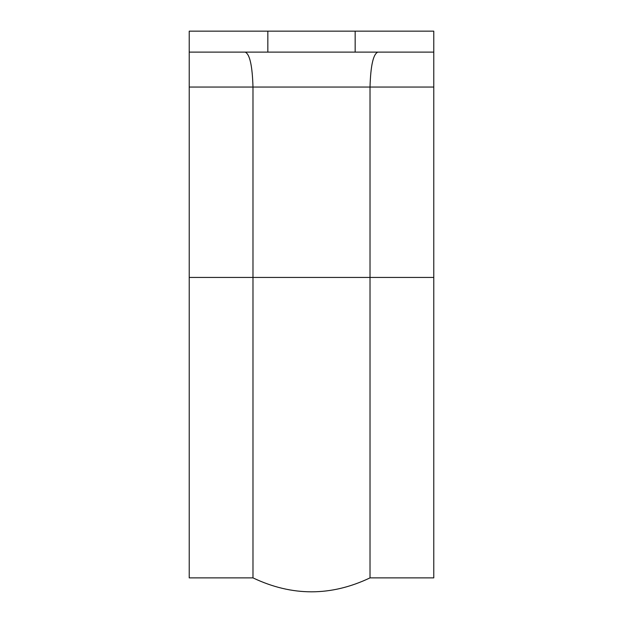 <?xml version="1.0" encoding="UTF-8"?>
<svg xmlns="http://www.w3.org/2000/svg" width="623" height="623" viewBox="0 0 623 623"><rect width="100%" height="100%" fill="white"/><g stroke="black" fill="none" stroke-linecap="round" stroke-linejoin="round"><path stroke-width="0.93" d="M245.166 52.114C249.745 54.022 252.354 65.664 252.985 87.049L252.985 277.437L189.228 277.437L189.228 31.15L189.228 52.114L189.228 31.15L433.772 31.15L433.772 577.879L370.015 577.879L370.015 277.437L252.985 277.437L252.985 577.879C291.992 596.46 331 596.46 370.015 577.879M189.228 87.049L370.015 87.049C370.646 65.68 373.255 54.037 377.834 52.114M433.772 87.049L370.015 87.049L370.015 277.437L433.772 277.437M189.228 52.114L433.772 52.114M355.165 52.114L355.165 31.15M267.835 52.114L267.835 31.15M189.228 277.437L189.228 577.879L252.985 577.879"/></g></svg>
